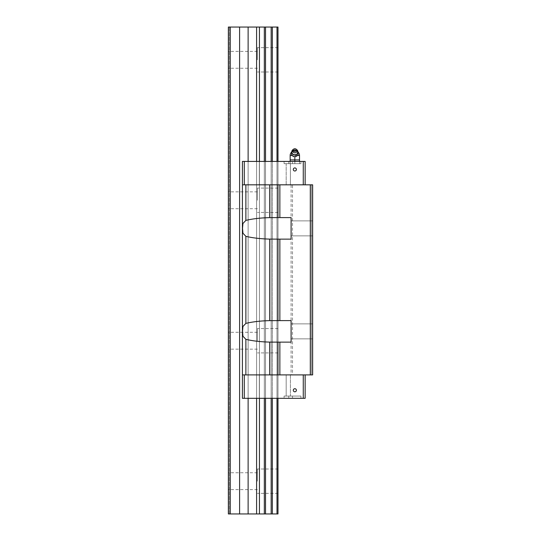 <?xml version="1.0" encoding="UTF-8"?>
<svg xmlns="http://www.w3.org/2000/svg" width="541" height="541" viewBox="0 0 541 541"><rect width="100%" height="100%" fill="white"/><g stroke="black" fill="none" stroke-linecap="round" stroke-linejoin="round"><path stroke-width="0.41" stroke-dasharray="2.71 2.03" d="M245.878 220.397L242.936 223.501L242.517 228.363L242.943 233.232L245.878 236.329C252.674 237.952 260.6 238.872 269.661 239.095L277.993 239.136L277.993 320.597L271.92 320.597L291.099 320.597L291.099 342.128L291.099 320.597L291.099 342.128L277.993 342.128L277.993 374.899L242.409 374.899L242.409 398.311L272.36 398.311L271.169 398.311L271.169 161.414L259.322 161.414L259.322 184.826L248.123 184.826L256.59 184.826L248.123 184.826L248.123 374.899L259.322 374.899L248.123 374.899L248.123 398.311L248.123 374.899L256.59 374.899L248.123 374.899L248.123 161.414L242.409 161.414L242.409 398.311L248.123 398.311L248.123 161.414L259.322 161.414L259.322 184.826L248.123 184.826L248.123 161.414L242.409 161.414L242.409 184.826L245.878 184.826L245.878 220.397C252.674 218.774 260.6 217.854 269.661 217.631L291.099 217.597L291.099 239.136L291.099 217.597L291.099 239.136L271.92 239.136L291.099 239.136L277.993 239.136L277.993 320.597L291.099 320.597L269.661 320.63C260.6 320.854 252.674 321.773 245.878 323.396L242.936 326.494L242.517 331.363L242.943 336.231L245.878 339.329C252.674 340.952 260.6 341.871 269.661 342.095L291.099 342.128L271.92 342.128L277.993 342.128L277.993 374.899L292.505 374.899L292.505 184.826L291.099 184.826L291.099 374.899M294.845 167.926A1.542 1.542 0 0 1 296.387 169.468A1.542 1.542 0 0 0 294.845 167.926A1.542 1.542 0 0 0 293.303 169.468A1.542 1.542 0 0 1 294.845 167.926M286.182 163.666L290.395 163.666L290.395 184.826L286.182 184.826L290.395 184.826L286.182 184.826L286.182 163.666L290.395 163.666L290.395 184.826L286.182 184.826L286.182 163.666L290.395 163.666L286.182 163.666M284.079 161.414L292.505 161.414L292.505 163.666L284.079 163.666L292.505 163.666L284.079 163.666L284.079 161.414L292.505 161.414L292.505 163.666L284.079 163.666L284.079 161.414L292.505 161.414L284.079 161.414M312.637 228.363L312.637 235.856L312.637 228.363M296.387 169.468A1.542 1.542 0 0 0 294.845 167.926A1.542 1.542 0 0 0 293.303 169.468A1.542 1.542 0 0 0 294.845 171.01A1.542 1.542 0 0 0 296.387 169.468A1.542 1.542 0 0 1 294.845 171.01A1.542 1.542 0 0 1 293.303 169.468A1.542 1.542 0 0 0 294.845 171.01A1.542 1.542 0 0 0 296.387 169.468M312.637 331.363L312.637 323.87L312.637 331.363M288.759 163.666L288.759 161.414L300.931 161.414L300.931 163.666L288.759 163.666L300.931 163.666M292.505 398.311L284.079 398.311L284.079 396.066L292.505 396.066L284.079 396.066L292.505 396.066L292.505 398.311L284.079 398.311L284.079 396.066L292.505 396.066L292.505 398.311L288.292 398.311L292.505 398.311M290.395 396.066L286.182 396.066L286.182 374.899L290.395 374.899L286.182 374.899L290.395 374.899L290.395 396.066L286.182 396.066L286.182 374.899L290.395 374.899L290.395 396.066L288.339 396.066L290.395 396.066M296.387 390.257A1.542 1.542 0 0 0 294.845 388.715A1.542 1.542 0 0 0 293.303 390.257A1.542 1.542 0 0 1 294.845 388.715A1.542 1.542 0 0 1 296.387 390.257A1.542 1.542 0 0 0 294.845 388.715A1.542 1.542 0 0 0 293.303 390.257A1.542 1.542 0 0 0 294.845 391.806A1.542 1.542 0 0 0 296.387 390.257A1.542 1.542 0 0 1 294.845 391.806A1.542 1.542 0 0 1 293.303 390.257A1.542 1.542 0 0 0 294.845 391.806A1.542 1.542 0 0 0 296.387 390.257M271.92 217.597L291.099 217.597L271.92 217.597M300.931 396.066L300.931 398.311L288.759 398.311L288.759 396.066L300.931 396.066L288.759 396.066M286.182 396.066L288.339 396.066L286.182 396.066M288.759 398.311L300.931 398.311M284.079 398.311L288.292 398.311L284.079 398.311M271.169 398.311L271.169 161.414L272.36 161.414L271.169 161.414L271.169 398.311L256.59 398.311L256.59 374.899L259.322 374.899L259.322 398.311L259.322 374.899L259.322 398.311L259.322 374.899L256.59 374.899L256.59 398.311L248.123 398.311M259.322 184.826L256.59 184.826L259.322 184.826L259.322 161.414L259.322 184.826M291.099 184.826L277.993 184.826L277.993 217.597L277.993 184.826L245.878 184.826M305.144 184.826L305.144 161.414L303.271 161.414L303.271 184.826L305.144 184.826L242.409 184.826L242.409 374.899L244.282 374.899L242.409 374.899L242.409 398.311L305.144 398.311L305.144 374.899L244.282 374.899L305.144 374.899M272.36 161.414L277.993 161.414L272.36 161.414L272.36 398.311L277.006 398.311L272.36 398.311L272.36 161.414L272.36 398.311M277.993 398.311L277.993 161.414L277.993 398.311L277.006 398.311L277.993 398.311L277.993 161.414M310.297 374.899L310.297 184.826L312.637 184.826L312.637 374.899L312.637 184.826L311.515 184.826L312.637 184.826L312.637 374.899L311.515 374.899L311.515 184.826L311.515 374.899L312.637 374.899L292.505 374.899M300.931 161.414L288.759 161.414M271.169 161.414L256.59 161.414L256.59 374.899L256.59 161.414L248.123 161.414M312.637 374.899L311.515 374.899L312.637 374.899L312.637 184.826L311.515 184.826L311.515 374.899L311.515 184.826L312.637 184.826L312.637 374.899M310.297 184.826L292.505 184.826M303.271 161.414L244.282 161.414L244.282 184.826L303.271 184.826M244.282 184.826L242.409 184.826L242.409 374.899M291.099 228.363L291.099 235.856L291.099 228.363M259.437 398.311L259.437 161.414M244.282 398.311L244.282 374.899M244.282 161.414L242.409 161.414L242.409 184.826M303.271 398.311L303.271 374.899M294.845 149.85A2.806 2.597 0 0 0 292.032 152.4A2.806 2.597 0 0 0 294.845 155.044A2.806 2.597 0 0 0 297.651 152.4A2.806 2.597 0 0 0 294.845 149.85M296.921 149.796A3.09 2.854 0 0 0 292.762 149.796M294.845 161.414L294.845 163.666L290.159 163.666L294.845 163.666L294.845 159.92L299.525 159.92L292.498 159.92L299.525 159.92L299.525 163.666L299.525 161.414M290.159 161.414L290.159 163.666L290.159 159.92L294.845 159.92M296.414 151.223L298.118 151.649L294.845 149.898L293.269 151.223A3.28 3.03 180 0 1 296.414 151.223L294.845 150.114C293.107 150.283 292.174 151.04 292.032 152.4M295.359 156.951L294.324 156.951L295.359 156.951M294.845 149.898L291.565 151.649L293.269 151.223M292.492 156.058L291.572 154.111A3.273 3.023 180 0 1 298.111 154.111A3.28 3.03 180 0 0 298.118 153.948L298.118 155.362M298.111 154.111L297.192 156.058M291.572 154.111A3.28 3.03 180 0 1 291.565 153.948L291.565 153.813A3.28 3.03 180 0 1 293.141 151.291M296.549 151.291A3.28 3.03 180 0 1 298.118 153.813L298.118 153.948M291.565 155.362L291.565 153.948M291.565 153.813L291.565 151.865M298.118 151.865L298.118 153.813M228.363 340.729L228.363 332.296L228.363 340.729M257.394 340.729L257.394 328.556L257.394 340.729M257.394 59.821L257.394 47.649L257.394 59.821M277.993 59.821L277.993 47.649L277.993 59.821M257.394 200.271L257.394 188.099L257.394 200.271M277.993 200.271L277.993 188.099L277.993 200.271M257.394 481.179L257.394 469.006L257.394 481.179M277.993 481.179L277.993 469.006L277.993 481.179M228.363 59.821L228.363 68.247L228.363 59.821M277.993 340.729L277.993 328.556L277.993 340.729M228.363 481.179L228.363 489.605L228.363 481.179M228.363 200.271L228.363 208.704L228.363 200.271M272.36 513.95L272.36 27.05L277.993 27.05L277.993 513.95L239.602 513.95L239.602 27.05L228.363 27.05L228.363 513.95L228.363 27.05L229.303 27.05L228.363 27.05L228.363 513.95L228.363 27.05L229.303 27.05L228.363 27.05L228.363 513.95L230.236 513.95L230.236 27.05M239.602 513.95L230.236 513.95M229.303 513.95L228.363 513.95L229.303 513.95L228.363 513.95L229.303 513.95L229.303 27.05L229.303 513.95M272.36 27.05L239.602 27.05M256.59 398.311L256.59 161.414M248.123 513.95L248.123 27.05M259.437 513.95L259.437 27.05M256.59 513.95L256.59 27.05M269.661 184.826L269.661 217.631M265.53 398.311L265.53 161.414M277.006 398.311L277.006 161.414M279.859 184.826L279.859 217.597M279.859 342.128L279.859 374.899M279.859 239.136L279.859 320.597M245.878 236.329L245.878 323.396M245.878 339.329L245.878 374.899M264.333 398.311L264.333 161.414M269.661 239.095L269.661 320.63M269.661 342.095L269.661 374.899M290.159 155.477L299.525 155.477M271.169 513.95L271.169 27.05M265.53 513.95L265.53 27.05M264.333 513.95L264.333 27.05M277.006 513.95L277.006 27.05M291.099 220.877L312.637 220.877L291.099 220.877M291.099 323.87L312.637 323.87L291.099 323.87M291.099 338.855L312.637 338.855L291.099 338.855M291.099 235.856L312.637 235.856L291.099 235.856M297.651 152.4C297.807 151.237 296.867 150.472 294.845 150.127M298.118 152.136A4.68 4.68 0 0 0 291.565 152.136M257.394 332.296L228.363 332.296M277.993 47.649L257.394 47.649M277.993 188.099L257.394 188.099M277.993 469.006L257.394 469.006M257.394 51.395L228.363 51.395M277.993 328.556L257.394 328.556M257.394 472.753L228.363 472.753M257.394 191.845L228.363 191.845M257.394 208.704L228.363 208.704M257.394 489.605L228.363 489.605M277.993 352.901L257.394 352.901M257.394 68.247L228.363 68.247M277.993 493.351L257.394 493.351M277.993 212.444L257.394 212.444M277.993 71.994L257.394 71.994M257.394 349.155L228.363 349.155"/><path stroke-width="0.81" d="M293.303 169.468A1.542 1.542 0 0 1 294.845 167.926A1.542 1.542 0 0 1 296.387 169.468A1.542 1.542 0 0 1 294.845 171.01A1.542 1.542 0 0 1 293.303 169.468M277.993 342.128L269.661 342.095C260.6 341.871 252.674 340.952 245.878 339.329L242.943 336.231L242.517 331.363L242.936 326.494L245.878 323.396C252.674 321.773 260.6 320.854 269.661 320.63L291.099 320.597L291.099 342.128L277.993 342.128L277.993 374.899L312.637 374.899L312.637 184.826L277.993 184.826L277.993 217.597L269.661 217.631C260.6 217.854 252.674 218.774 245.878 220.397L242.936 223.501L242.517 228.363L242.943 233.232L245.878 236.329L245.878 323.396M293.303 390.257A1.542 1.542 0 0 1 294.845 388.715A1.542 1.542 0 0 1 296.387 390.257A1.542 1.542 0 0 1 294.845 391.806A1.542 1.542 0 0 1 293.303 390.257M245.878 236.329C252.674 237.952 260.6 238.872 269.661 239.095L277.993 239.136L277.993 320.597M277.993 184.826L242.409 184.826L242.409 161.414L305.144 161.414L305.144 184.826M303.271 161.414L303.271 184.826M269.661 342.095L269.661 374.899L242.409 374.899L242.409 398.311L244.282 398.311L244.282 374.899M244.282 161.414L244.282 184.826M277.993 217.597L291.099 217.597L291.099 239.136L277.993 239.136M305.144 374.899L305.144 398.311L244.282 398.311M303.271 398.311L303.271 374.899M269.661 374.899L277.993 374.899M310.297 184.826L310.297 374.899M242.409 184.826L242.409 374.899M293.364 149.296L292.762 149.796A3.09 2.854 0 0 0 294.845 154.767A3.09 2.854 0 0 0 296.921 149.796L296.319 149.296A2.198 2.036 0 0 0 292.789 151.534A2.198 2.036 0 0 0 296.894 151.534A2.198 2.036 0 0 0 296.319 149.296M299.525 161.414L299.525 155.477L297.963 155.477M291.721 155.477L290.159 155.477L290.159 159.92L299.525 159.92M298.118 155.145L294.845 157.106L291.565 155.362L294.845 156.89L298.118 155.145L297.902 151.48M294.845 151.514A0.778 0.717 180 0 1 294.311 150.27A0.778 0.717 180 0 1 295.447 151.243A0.778 0.717 180 0 1 294.845 151.514M291.782 151.48L291.565 155.145M294.865 159.92L294.845 161.414M294.845 158.046L294.818 159.92M290.159 161.414L290.159 159.92M264.333 161.414L264.333 27.05L228.363 27.05L228.363 513.95L277.993 513.95L277.993 398.311M277.993 161.414L277.993 27.05L264.333 27.05M256.59 513.95L256.59 398.311M256.59 161.414L256.59 27.05M259.437 513.95L259.437 398.311M259.437 161.414L259.437 27.05M248.123 513.95L248.123 398.311M248.123 161.414L248.123 27.05M230.236 513.95L230.236 27.05M239.602 513.95L239.602 27.05M279.866 342.128L279.866 374.899M245.878 339.329L245.878 374.899M269.661 184.826L269.661 217.631M279.866 239.136L279.866 320.597M279.866 184.826L279.866 217.597M269.661 239.095L269.661 320.63M245.878 184.826L245.878 220.397M264.333 513.95L264.333 398.311M265.53 513.95L265.53 398.311M265.53 161.414L265.53 27.05M271.169 513.95L271.169 398.311M271.169 161.414L271.169 27.05M272.36 513.95L272.36 398.311M272.36 161.414L272.36 27.05M277.006 513.95L277.006 398.311M277.006 161.414L277.006 27.05M297.793 151.074C298.179 153.374 297.192 154.706 294.845 155.057C292.492 154.706 291.504 153.374 291.89 151.074M299.525 155.477A4.68 4.68 0 0 0 298.118 152.136M291.565 152.136A4.68 4.68 0 0 0 290.159 155.477"/></g></svg>
